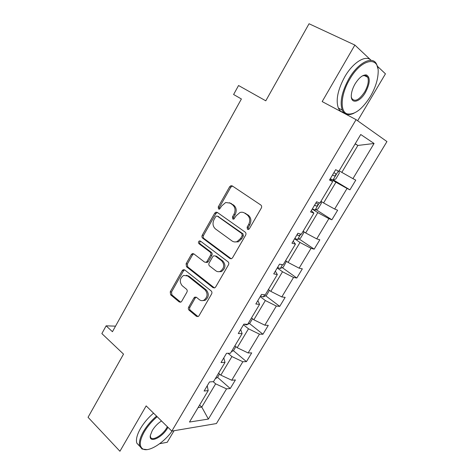 <?xml version="1.0" encoding="UTF-8"?>
<svg xmlns="http://www.w3.org/2000/svg" width="475" height="475" viewBox="0 0 475 475"><rect width="100%" height="100%" fill="white"/><g stroke="black" fill="none" stroke-linecap="round" stroke-linejoin="round"><path stroke-width="0.71" d="M247.445 229.306L248.567 229.437L249.351 228.742L261.315 208.062C261.903 206.809 261.737 205.794 260.817 205.01L232.245 185.903L230.903 185.713L229.627 186.782L218.233 206.94L218.542 209L219.515 209.137L221.819 205.823L225.684 202.516L230.155 203.134L232.477 204.725C235.273 207.171 235.772 210.354 233.955 214.278L232.453 216.903L232.78 219.005L233.825 219.135L236.14 215.798L239.911 212.539C241.638 211.975 243.236 212.177 244.702 213.138L247.089 214.783C249.981 217.295 250.497 220.537 248.645 224.515L247.107 227.169L247.445 229.306M371.141 60.361L354.867 45.06L309.053 23.75L265.78 100.813L238.557 85.518L233.605 94.501L241.401 98.972L112.444 331.716L106.139 325.826L101.864 333.587L123.524 354.124L88.053 417.293L119.932 451.25L146.163 405.893L171.819 431.098L356.072 119.647L386.947 141.568L216.428 423.552L171.819 431.098M357.645 120.763L385.451 73.821L377.346 66.197M159.636 443.715L167.23 442.278L174.076 430.718M188.664 307.153C188.118 308.322 188.254 309.332 189.074 310.175L196.472 316.344L198.176 316.558L199.007 315.75L211.601 293.983C212.159 292.784 212.016 291.763 211.161 290.926L184.704 269.907L183.219 269.699L182.252 270.59L170.24 291.84L170.62 294.791L179.217 301.963L180.797 302.177L181.676 301.346L186.895 292.196C187.435 291.027 187.298 290.029 186.491 289.21L182.157 285.683C179.229 281.752 179.722 278.326 183.635 275.399L187.672 275.969L205.046 289.839C208.074 293.704 207.67 297.172 203.84 300.236C202.243 300.93 200.753 300.746 199.375 299.689L196.46 297.32L194.833 297.107L193.942 297.95L188.664 307.153L189.923 307.254C189.382 308.423 189.519 309.427 190.333 310.27L198.022 316.623M354.867 45.06L322.175 101.585L356.072 119.647M229.918 258.471L231.562 258.661L232.578 257.735L245.64 235.161C246.216 233.926 246.056 232.904 245.153 232.103L217.259 212.378L215.864 212.188L214.694 213.198L202.249 235.214C201.703 236.402 201.845 237.381 202.671 238.159L229.918 258.471L231.2 258.768M228.463 264.842L215.638 287.007L214.724 287.868L213.043 287.672L186.503 266.724L186.105 263.779L191.318 254.558L192.333 253.632L193.8 253.84L204.505 262.075L206.055 262.277L207.053 261.363L210.615 255.134C211.167 253.935 211.025 252.938 210.182 252.136L198.936 243.657C198.134 242.612 198.283 241.704 199.387 240.932L200.397 241.068L228.006 261.784C228.879 262.604 229.033 263.625 228.463 264.842M207.225 385.771L208.192 390.628L204.107 391.02L209.499 381.947L213.548 381.639L225.007 362.401L221.029 362.544L226.522 353.305L230.458 353.24L242.125 333.652L238.272 333.539L243.865 324.128L247.683 324.324L259.57 304.368L255.829 303.994L261.529 294.405L265.228 294.862L277.341 274.532L273.725 273.885L279.538 264.112L283.106 264.848L295.444 244.132L291.965 243.2L297.884 233.237L301.322 234.264L313.898 213.15L310.555 211.921L316.593 201.768L319.889 203.092L332.708 181.569L329.508 180.031L335.665 169.676L338.817 171.315L360.739 134.508L374.074 143.486L352.931 178.653L355.769 180.132L349.921 189.84L347.035 188.45L334.661 209.042L337.636 210.235L331.894 219.771L328.878 218.66L316.724 238.872L319.829 239.798L314.189 249.161L311.042 248.318L299.113 268.167L302.337 268.832L296.804 278.029L293.532 277.442L281.817 296.934L285.16 297.35L279.722 306.387L276.337 306.048L264.83 325.191L268.286 325.369L262.942 334.246L259.445 334.145L248.14 352.955L251.708 352.895L246.454 361.617L242.85 361.748L231.741 380.232L235.41 379.947L230.25 388.52L226.545 388.871L208.382 419.081L189.477 422.043L208.192 390.628M228.024 353.281L231.913 356.565L220.822 375.155L218.577 373.19M220.822 375.155L231.741 380.232M231.913 356.565L242.85 361.748M223.796 357.895L225.007 362.401M243.473 324.781L248.478 328.801L237.191 347.718L234.888 345.806M237.191 347.718L248.14 352.955M248.478 328.801L259.445 334.145M240.665 329.508L242.125 333.652M260.211 296.632L265.341 300.538L253.852 319.794L251.489 317.929M253.852 319.794L264.83 325.191M265.341 300.538L276.337 306.048M220.388 271.29L220.964 271.73M257.848 300.598L259.57 304.368M277.246 267.965L282.512 271.765L270.815 291.371L268.387 289.56M270.815 291.371L281.817 296.934M282.512 271.765L293.532 277.442M275.346 271.16L277.341 274.532M294.589 238.788L299.998 242.464L288.082 262.432L285.594 260.674M288.082 262.432L299.113 268.167M299.998 242.464L311.042 248.318M293.176 241.163L295.444 244.132M312.253 209.071L317.805 212.622L305.668 232.958L303.115 231.254M305.668 232.958L316.724 238.872M317.805 212.622L328.878 218.66M311.339 210.609L313.898 213.15M330.238 178.802L335.938 182.228L323.576 202.944L320.957 201.299M323.576 202.944L334.661 209.042M335.938 182.228L347.035 188.45M329.846 179.467L332.708 181.569M355.14 143.913L357.889 145.445L341.822 172.366L339.132 170.786M341.822 172.366L352.931 178.653M374.074 143.486L357.889 145.445L355.229 143.759M115.526 326.159L106.139 325.826M198.117 407.544L201.774 407.069L215.632 383.842L213.18 381.662M199.601 405.056L201.774 407.069L208.382 419.081M215.632 383.842L226.545 388.871M333.355 179.894L349.921 189.84M316.059 209.665L331.894 219.771M299.007 238.889L314.189 249.161M282.215 267.585L296.804 278.029M265.673 295.765L279.722 306.387M192.719 253.537L193.319 253.994M249.393 323.457L262.942 334.246M233.373 350.663L246.454 361.617M217.568 377.37L230.25 388.52M248.431 229.478L248.259 227.489L249.791 224.841C251.643 220.875 251.121 217.639 248.241 215.133L247.089 214.783M243.859 212.663L248.241 215.133M229.437 202.718L233.647 205.099C236.443 207.539 236.936 210.716 235.125 214.629L233.629 217.247L233.748 219.159M232.489 186.063L230.797 187.197L219.426 207.302L219.498 209.143M217.378 212.462L215.893 213.542L203.472 235.499C202.926 236.687 203.068 237.666 203.894 238.438L231.105 258.703M242.185 235.689L241.852 233.558L217.425 216.19L216.434 216.054L215.626 216.76L214.083 219.48C212.313 223.321 212.776 226.48 215.484 228.95L232.032 240.962C233.587 242.036 235.291 242.238 237.132 241.555L240.576 238.474L242.185 235.689L243.348 235.986L243.016 233.86L241.852 233.558M217.93 216.333L243.016 233.86M234.49 241.923L238.302 241.834L241.745 238.765L240.576 238.474M243.348 235.986L241.745 238.765M193.764 253.81L192.559 254.79L187.358 263.987L187.762 266.932L214.468 287.963M205.817 262.354L207.278 262.497L208.276 261.582L211.832 255.372C212.384 254.172 212.236 253.181 211.393 252.385L200.165 243.924L198.936 243.657M200.587 241.211C199.512 242.001 199.369 242.903 200.165 243.924M215.882 270.827C217.229 271.807 218.69 271.979 220.269 271.344C224.348 268.238 224.812 264.723 221.659 260.793L215.3 255.995L213.738 255.799L212.717 256.726L209.148 262.966C208.59 264.165 208.733 265.169 209.582 265.976L215.882 270.827M218.429 271.724L221.475 271.546C225.542 268.446 226.005 264.937 222.858 261.018L221.659 260.793M215.228 255.948L216.505 256.233L222.858 261.018M196.246 297.172L195.195 298.074L189.923 307.254M202.261 300.645L205.075 300.354C208.899 297.297 209.303 293.841 206.281 289.988L205.046 289.839M186.372 275.262L188.925 276.147L206.281 289.988M184.621 269.848L183.516 270.786L171.523 291.983L171.908 294.922L180.702 302.219M338.859 171.243L339.275 173.197L335.807 179.004L332.868 180.067L330.303 178.701M332.506 174.99L334.186 175.916C335.368 175.845 335.908 175.138 335.819 173.797L333.901 172.645M370.399 96.449C375.096 88.332 377.673 80.584 378.124 73.209C379.614 55.397 361.392 58.431 349.63 79.426C340.533 94.662 339.773 112.023 347.356 113.905C354.623 115.021 362.306 109.202 370.399 96.449M354.083 113.145C351.209 114.558 348.686 114.926 346.512 114.249C344.66 113.638 343.259 112.272 342.303 110.153C339.595 102.362 341.762 91.954 348.798 78.927C358.18 62.308 373.023 55.118 376.752 64.6L377.815 68.382M365.459 92.399C359.783 102.499 350.562 104.553 351.31 95.166C351.559 91.633 352.812 87.875 355.08 83.897C359.142 77.484 362.965 74.516 366.563 74.997C370.482 77.567 370.114 83.368 365.459 92.399M351.34 96.983L351.761 98.384C354.837 102.232 359.142 100.077 364.669 91.924C367.994 85.916 369.016 81.029 367.739 77.259L365.708 75.382L362.443 75.858M343.758 112.444C341.347 112.076 339.554 110.616 338.378 108.062C335.611 100.272 337.725 89.882 344.713 76.891C352.99 62.284 365.964 54.429 371.129 60.361M365.548 74.866L365.75 76.285M157.172 416.712C151.905 421.2 147.606 426.247 144.275 431.84C139.484 440.622 139.015 446.328 142.862 448.964C148.622 452.479 163.59 443.044 172.104 431.051M146.971 449.617L142.043 449.041L139.739 446.162C138.706 442.593 139.953 437.707 143.474 431.496C146.846 425.814 151.204 420.684 156.554 416.106M167.966 427.322L167.538 428.076C162.171 437.808 148.622 443.822 150.332 435.421L152.267 430.552C154.69 426.58 157.771 423.385 161.5 420.969M150.332 435.415L150.498 436.935C151.709 441.708 162.444 435.516 166.778 427.743L167.348 426.71M139.798 446.346L136.824 443.145C135.773 439.571 137.002 434.678 140.505 428.486C143.86 422.815 148.212 417.703 153.55 413.155M320.916 201.37L321.397 203.187L317.995 208.893L314.996 210.087L312.396 208.828M314.557 205.188L316.249 206.055C317.419 205.96 317.959 205.277 317.888 203.995L315.928 202.884M303.466 231.491L303.84 232.643L300.497 238.242L297.451 239.56L294.809 238.414M296.934 234.84L298.638 235.648C299.553 235.671 300.129 235.113 300.354 233.979M286.49 261.303L283.314 267.075L280.214 268.512L277.543 267.467M280.274 264.266L282.049 264.634M269.444 290.344L266.433 295.397L263.281 296.946L260.579 296.002M252.516 318.743L249.844 323.22L246.65 324.882L244.156 324.146M231.337 351.773L233.546 350.568L235.885 346.637M215.288 378.718L217.526 377.441L219.551 374.045M249.791 224.841L248.645 224.515M245.854 213.495L244.702 213.138M233.629 217.247L232.453 216.903M235.125 214.629L233.955 214.278M233.647 205.099L232.477 204.725M231.331 203.508L230.155 203.134M219.426 207.302L218.233 206.94M230.797 187.197L229.627 186.782M248.259 227.489L247.107 227.169M203.894 238.438L202.671 238.159M203.472 235.499L202.249 235.214M215.893 213.542L214.694 213.198M218.619 216.529L217.425 216.19M214.261 287.826L213.043 287.672M187.762 266.932L186.503 266.724M187.358 263.987L186.105 263.779M192.559 254.79L191.318 254.558M208.276 261.582L207.053 261.363M211.832 255.372L210.615 255.134M211.393 252.385L210.182 252.136M216.505 256.233L215.3 255.995M195.195 298.074L193.942 297.95M188.925 276.147L187.672 275.969M180.494 302.076L179.217 301.963M171.908 294.922L170.62 294.791M171.523 291.983L170.24 291.84M183.516 270.786L182.252 270.59M197.725 316.427L196.472 316.344M190.333 310.27L189.074 310.175M332.945 180.043L338.301 171.047M332.542 174.931L334.186 175.916M315.073 210.057L319.348 202.878M314.646 205.04L316.249 206.055M297.528 239.531L300.758 234.098M297.077 234.597L298.638 235.648M280.292 268.476L282.524 264.729M280.891 264.391L281.342 264.717M263.364 296.905L264.623 294.791M246.733 324.841L247.059 324.294M232.073 186.135L230.903 185.713M217.063 212.533L215.864 212.188M238.302 241.834L237.132 241.555M193.58 253.87L192.333 253.632M207.278 262.497L206.055 262.277M200.551 241.187L199.387 240.932M221.475 271.546L220.269 271.344M196.08 297.237L194.833 297.107M205.075 300.354L203.84 300.236M184.478 269.895L183.219 269.699M333.895 172.657L335.819 173.797M338.378 108.062L342.303 110.153M367.739 77.259L363.862 75.365M365.708 75.382L366.563 74.997M347.356 113.905L346.512 114.249M136.824 443.145L139.739 446.162M142.862 448.964L142.043 449.041M317.092 203.496L317.888 203.995"/></g></svg>
